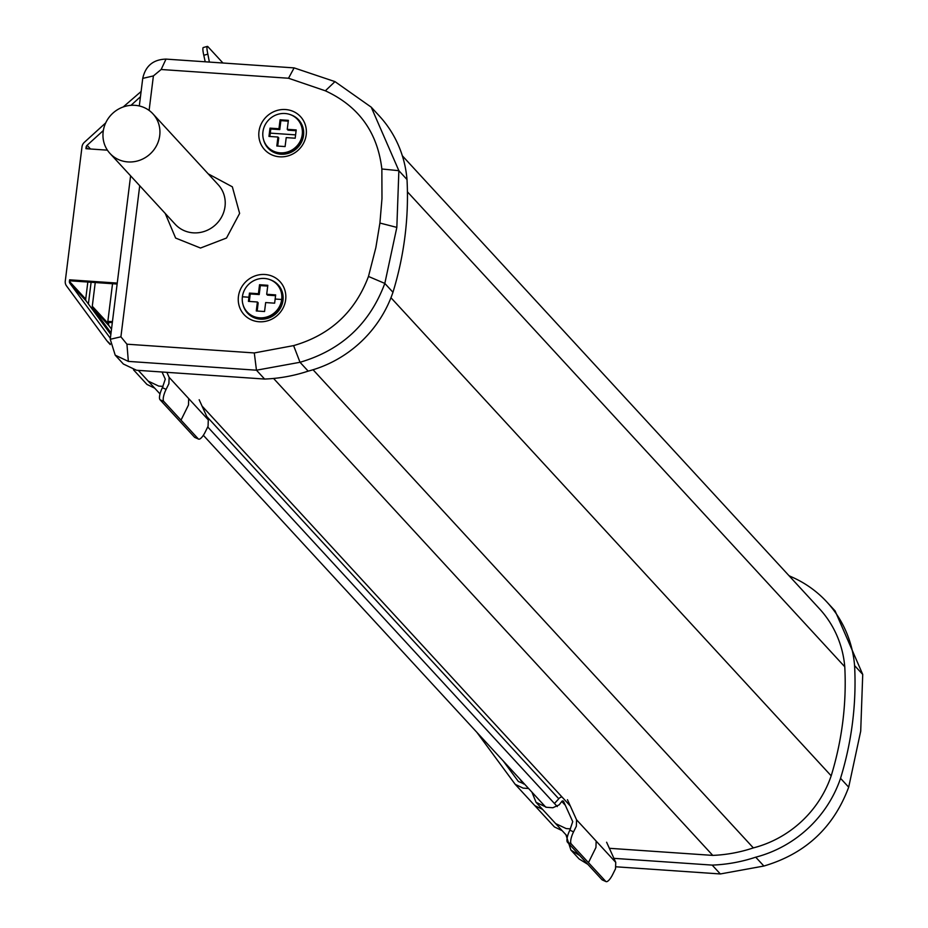<?xml version="1.0" encoding="UTF-8"?>
<svg xmlns="http://www.w3.org/2000/svg" width="928" height="928" viewBox="0 0 928 928"><rect width="100%" height="100%" fill="white"/><g stroke="black" fill="none" stroke-linecap="round" stroke-linejoin="round"><path stroke-width="1.39" d="M139.304 105.966L142.738 78.381C145.51 65.9 153.271 59.473 166.008 59.102L294.118 67.895L334.973 81.618L371.223 107.161L379.366 116.012A116.835 110.513 137.4 0 1 407.009 179.533L398.866 170.682L396.836 227.395L384.818 283.423C369.669 323.86 341.4 350.146 300.011 362.28L308.166 371.13A156.02 147.564 137.4 0 1 264.608 379.053L136.509 370.249L123.366 364.02L115.211 355.169L110.246 339.277L130.604 175.833M407.009 179.533A330.577 312.655 137.4 0 1 404.979 236.246A330.577 312.655 137.4 0 1 392.962 292.274A116.835 110.513 137.4 0 1 308.166 371.13M407.427 191.829L844.77 666.78A320.601 303.224 137.4 0 1 842.798 721.636A320.601 303.224 137.4 0 1 831.186 775.831A106.871 101.071 137.4 0 1 753.339 847.902A146.044 138.133 137.4 0 1 712.762 855.396L609.371 848.296M264.99 274.502A24.395 23.072 137.4 0 1 285.662 299.756A24.395 23.072 137.4 0 1 259.098 321.761A24.395 23.072 137.4 0 1 238.426 296.508A24.395 23.072 137.4 0 1 264.99 274.502M243.101 304.918A20.834 19.708 -42.6 0 0 260.316 319.162A20.834 19.708 -42.6 0 0 282.506 302.934A20.834 19.708 -42.6 0 0 270.373 279.815M263.645 139.966A20.834 19.708 -42.6 0 0 280.859 154.21A20.834 19.708 -42.6 0 0 303.537 135.418A20.834 19.708 -42.6 0 0 290.916 114.852M285.534 109.539A24.395 23.072 137.4 0 1 306.205 134.804A24.395 23.072 137.4 0 1 279.653 156.809A24.395 23.072 137.4 0 1 258.97 131.556A24.395 23.072 137.4 0 1 285.534 109.539M152.934 113.831L218.231 184.753A29.209 27.631 137.4 0 1 225.017 206.48A29.209 27.631 137.4 0 1 205.065 231.165A29.209 27.631 137.4 0 1 175.253 224.321L109.956 153.41A29.209 27.631 137.4 0 1 103.17 131.683A29.209 27.631 137.4 0 1 123.122 106.998A29.209 27.631 137.4 0 1 152.934 113.831A29.209 27.631 137.4 0 1 159.72 135.569A29.209 27.631 137.4 0 1 139.757 160.254A29.209 27.631 137.4 0 1 109.956 153.41M277.17 284.594A20.3 19.21 137.4 0 1 277.368 284.803A20.3 19.21 137.4 0 1 282.089 299.906A20.3 19.21 137.4 0 1 268.215 317.063A20.3 19.21 137.4 0 1 247.498 312.307A20.3 19.21 137.4 0 1 247.3 312.098M297.726 119.642A20.3 19.21 137.4 0 1 297.923 119.851A20.3 19.21 137.4 0 1 302.632 134.954A20.3 19.21 137.4 0 1 288.77 152.111A20.3 19.21 137.4 0 1 268.041 147.355A20.3 19.21 137.4 0 1 267.856 147.146M281.694 299.477A20.3 19.21 137.4 0 1 267.832 316.645A20.3 19.21 137.4 0 1 247.103 311.889A20.3 19.21 137.4 0 1 242.394 296.786A20.3 19.21 137.4 0 1 256.267 279.618A20.3 19.21 137.4 0 1 276.985 284.374A20.3 19.21 137.4 0 1 281.694 299.477L275.152 299.036L274.63 303.178L265.663 302.563L264.55 311.53L256.279 310.961L257.392 301.994L248.426 301.368L248.936 297.227L249.458 293.097L258.425 293.712L259.538 284.734L267.821 285.302L266.696 294.28L275.662 294.895L275.152 299.036M302.25 134.525A20.3 19.21 137.4 0 1 288.376 151.682A20.3 19.21 137.4 0 1 267.658 146.937A20.3 19.21 137.4 0 1 262.937 131.822A20.3 19.21 137.4 0 1 276.811 114.666A20.3 19.21 137.4 0 1 297.528 119.422A20.3 19.21 137.4 0 1 302.25 134.525M557.287 806.583L207.733 426.961M558.737 798.753L206.77 416.521M613.93 858.354L712.182 865.105A156.02 147.564 -42.6 0 0 755.728 857.182A116.835 110.513 -42.6 0 0 840.536 778.325A330.577 312.655 -42.6 0 0 854.584 665.585A116.835 110.513 -42.6 0 0 826.941 602.075A116.835 110.513 -42.6 0 0 790.691 576.52A156.02 147.564 -42.6 0 0 788.962 575.65M565.906 834.724L570.929 850.083L579.722 855.535M402.346 155.788L819.505 608.814A106.871 101.071 137.4 0 1 844.77 666.78M392.962 292.274L384.818 283.423L368.474 276.451C355.076 312.017 330.124 335.066 293.608 345.61L300.011 362.28L256.464 370.202L128.354 361.398L115.211 355.169M371.223 107.161L398.866 170.682L381.86 168.989L381.976 198.592L379.912 223.045L375.852 247.625L368.474 276.451M264.608 379.053L256.464 370.202L254.295 352.942L126.939 344.195L120.907 336.818L139.722 185.739M390.966 297.737L831.186 775.831M313.049 369.738L753.339 847.902M273.574 378.45L712.762 855.396M202.026 406.035L570.291 805.98M840.536 778.325L848.691 787.176L860.708 731.148L862.727 674.436L854.584 665.585M755.728 857.182L763.883 866.033C805.33 853.841 833.599 827.567 848.691 787.176M712.182 865.105L720.325 873.956L763.883 866.033M570.929 850.083L579.084 858.934L587.876 864.374M616.192 866.81L720.325 873.956M862.727 674.436L835.096 610.914L826.941 602.075M334.973 81.618L325.345 90.805C358.672 106.186 377.51 132.24 381.86 168.989M294.118 67.895L288.515 78.242L325.345 90.805M149.106 110.42L153.398 75.922L161.159 69.496L288.515 78.242M293.608 345.61L254.295 352.942M208.208 173.861L232.348 186.818L239.621 213.405L226.502 238.032L200.506 248.031L175.624 238.055L165.23 213.44M276.822 146.009L277.936 137.031L268.969 136.416L270.002 128.134L278.968 128.748L280.082 119.782L288.364 120.35L287.239 129.317L296.206 129.932L295.174 138.214L286.218 137.599L285.093 146.578L276.822 146.009M249.307 301.438L250.235 293.944L249.458 293.097M257.392 301.994L258.17 302.841L257.16 311.019M275.57 295.684L267.484 295.127L266.696 294.28M259.538 284.734L260.327 285.58L267.716 286.091M258.425 293.712L259.202 294.559L260.327 285.58M250.235 293.944L259.202 294.559M277.936 137.031L278.725 137.889L277.704 146.067M287.239 129.317L288.028 130.175L296.113 130.732M280.082 119.782L280.871 120.628L279.757 129.607L270.79 128.992L269.851 136.474M288.26 121.139L280.871 120.628M278.968 128.748L279.757 129.607M270.002 128.134L270.79 128.992M110.188 343.882L106.987 340.924L66.48 285.859A7.122 6.74 137.4 0 1 65.273 281.103L82 146.833A7.122 6.74 -42.6 0 1 84.355 142.32L105.699 122.902M123.215 106.964L141.114 91.478M110.362 338.302L69.89 283.284A2.854 2.691 137.4 0 1 69.414 281.381L85.712 299.083A2.854 2.691 -42.6 0 0 86.188 300.985L110.838 334.498M117.241 283.086L69.6 279.815L69.414 281.381M107.404 150.162L85.944 148.689L86.13 147.123A2.854 2.691 137.4 0 1 87.081 145.313L103.333 130.523M131.01 105.328L140.453 96.744M209.38 62.083L207.86 54.149A10.684 1.659 74.5 0 1 207.362 46.4L203.29 47.525A10.684 1.659 -105.5 0 0 203.789 55.274L207.86 54.149M205.216 61.793L203.789 55.274M162.04 372L165.277 379.146L162.388 387.695A10.684 3.213 114.1 0 0 160.045 399.759L194.52 437.204A10.684 3.213 -65.9 0 0 194.857 437.448L198.58 439.106A10.684 3.213 114.1 0 0 205.285 431.903L208.069 426.265L208.29 419.874L169.116 377.325L166.854 372.337M198.58 439.106A10.684 3.213 114.1 0 1 198.244 438.863L163.769 401.418A10.684 3.213 114.1 0 1 166.112 389.354L168.896 383.716L169.116 377.325M87.835 282.031L85.712 299.083M199.172 399.748L208.29 419.874M222.952 63.011L207.942 46.713A10.684 1.659 74.5 0 0 207.362 46.4M69.6 279.815L70.54 280.848L117.125 284.038M112.323 322.608L108.785 322.364L108.588 323.93A2.854 2.691 -42.6 0 0 109.075 325.832L111.511 329.138M154.709 388.171L146.96 384.436L133.504 369.82M91.106 282.251L88.392 303.978M111.035 332.955L92.777 308.131A2.854 2.691 137.4 0 1 92.29 306.228L95.236 282.541M112.439 321.668L107.845 321.343L108.785 322.364M107.845 321.343L112.532 283.724M554.434 803.486L558.308 799.344A5.348 5.058 137.4 0 1 561.916 796.885M524.471 784.032L518.381 781.492L503.231 760.972M476.876 732.343L515.237 784.38L523.125 788.116L528.577 788.498M531.941 792.141L536.071 802.326L546.58 807.302L552.891 807.743L559.213 804.82L561.776 801.444A1.067 1.009 137.4 0 1 563.609 801.514L572.727 821.64L569.838 830.189A10.684 3.213 114.1 0 0 567.495 842.253L601.97 879.686A10.684 3.213 -65.9 0 0 602.307 879.941L606.03 881.6A10.684 3.213 114.1 0 0 612.735 874.396L615.531 868.759L615.74 862.367L576.566 819.818L567.449 799.692M606.03 881.6A10.684 3.213 114.1 0 1 605.694 881.356L571.219 843.912A10.684 3.213 114.1 0 1 573.562 831.848L576.346 826.21L576.566 819.818M519.529 778.673L523.496 783.963M606.622 842.241L615.74 862.367M565.314 805.284L561.776 801.444M562.159 830.653L554.41 826.929L534.83 805.655L542.567 809.378M396.836 227.395L379.912 223.045M166.008 59.102L161.159 69.496M142.738 78.381L153.398 75.922M110.246 339.277L120.907 336.818M128.354 361.398L126.939 344.195M303.537 135.418L302.586 135.349M248.936 297.227L242.394 296.786M295.591 134.873L270.268 133.133M166.112 389.354L162.388 387.695M86.188 300.985L69.89 283.284M181.006 420.14L188.488 404.991L188.697 398.599M138.318 370.376L148.202 381.106L158.723 386.083L163.038 386.384M87.081 145.313L90.468 148.99M87.684 148.805L86.13 147.123M109.075 325.832L92.777 308.131M198.244 438.863L194.52 437.204M163.769 401.418L160.045 399.759M92.29 306.228L108.588 323.93M573.562 831.848L569.838 830.189M588.456 862.634L595.938 847.484L596.159 841.093M536.071 802.326L555.652 823.6L566.173 828.576L570.488 828.878M605.694 881.356L601.97 879.686M571.219 843.912L567.495 842.253M203.348 435.302L545.838 807.232M107.787 341.898L110.27 344.59M160.034 393.948L148.202 381.106M515.237 784.38L534.83 805.655M567.484 836.441L555.652 823.6"/></g></svg>
